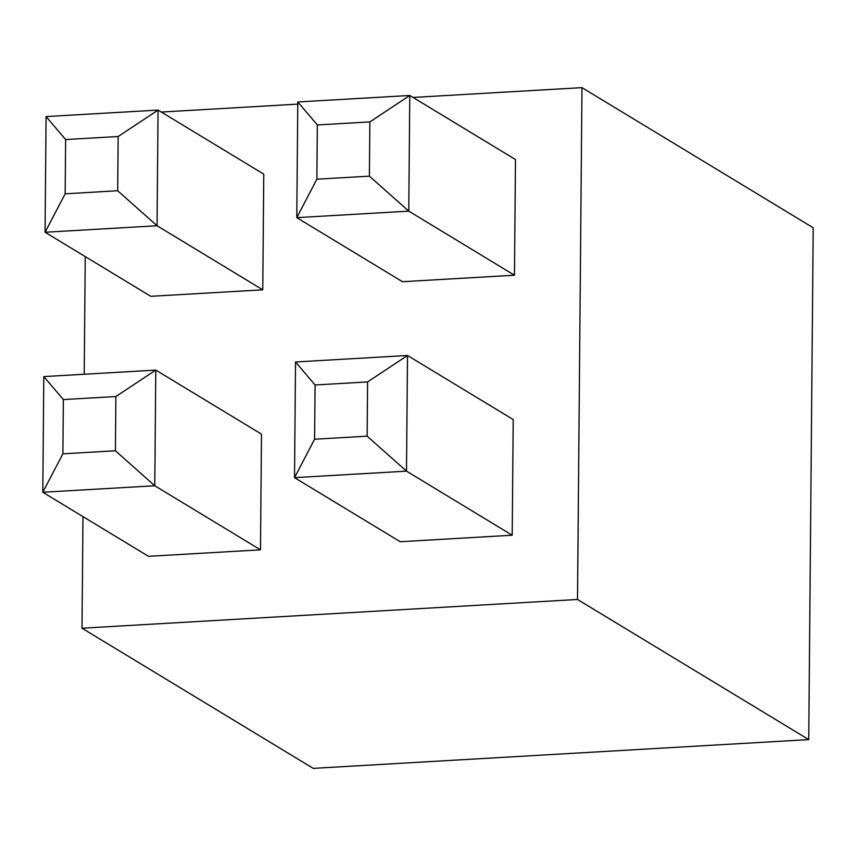 <?xml version="1.0" encoding="UTF-8"?>
<svg xmlns="http://www.w3.org/2000/svg" width="856" height="856" viewBox="0 0 856 856"><rect width="100%" height="100%" fill="white"/><g stroke="black" fill="none" stroke-linecap="round" stroke-linejoin="round"><path stroke-width="1.28" d="M512.198 535.225L406.493 471.153L407.51 355.486L295.523 361.981L294.518 477.659L314.601 439.214L367.128 436.164L406.493 471.153L294.518 477.659L400.223 541.72L512.198 535.225L513.215 419.547L407.51 355.486L367.599 381.915L315.072 384.965L314.601 439.214M46.074 116.577L158.06 110.082L157.055 225.749L262.76 289.82L150.774 296.315L45.068 232.254L65.152 193.809L117.679 190.76L157.055 225.749L45.068 232.254L46.074 116.577L65.634 139.549L65.152 193.809M367.128 436.164L367.599 381.915M295.523 361.981L315.072 384.965M413.031 97.445L581.973 87.633L813.2 227.782L808.738 739.605L313.232 768.367L82.005 628.218L82.978 516.617M161.313 112.05L297.77 104.132M262.76 289.82L263.766 174.143L158.06 110.082L118.149 136.511L65.634 139.549M260.481 549.83L261.497 434.153L155.792 370.092L154.786 485.759L260.481 549.83L148.505 556.325L42.8 492.264L43.806 376.587L155.792 370.092L115.881 396.521L63.365 399.57L62.884 453.819L115.41 450.77L115.881 396.521M514.467 275.215L515.483 159.537L409.778 95.476L408.772 211.143L514.467 275.215L402.491 281.71L296.786 217.649L297.792 101.971L409.778 95.476L369.867 121.905L317.341 124.944L316.87 179.204L369.396 176.154L369.867 121.905M581.973 87.633L577.511 599.468L82.005 628.218M84.22 374.243L85.247 256.607M808.738 739.605L577.511 599.468M369.396 176.154L408.772 211.143L296.786 217.649L316.87 179.204M297.792 101.971L317.341 124.944M115.41 450.77L154.786 485.759L42.8 492.264L62.884 453.819M43.806 376.587L63.365 399.57M117.679 190.76L118.149 136.511"/></g></svg>
